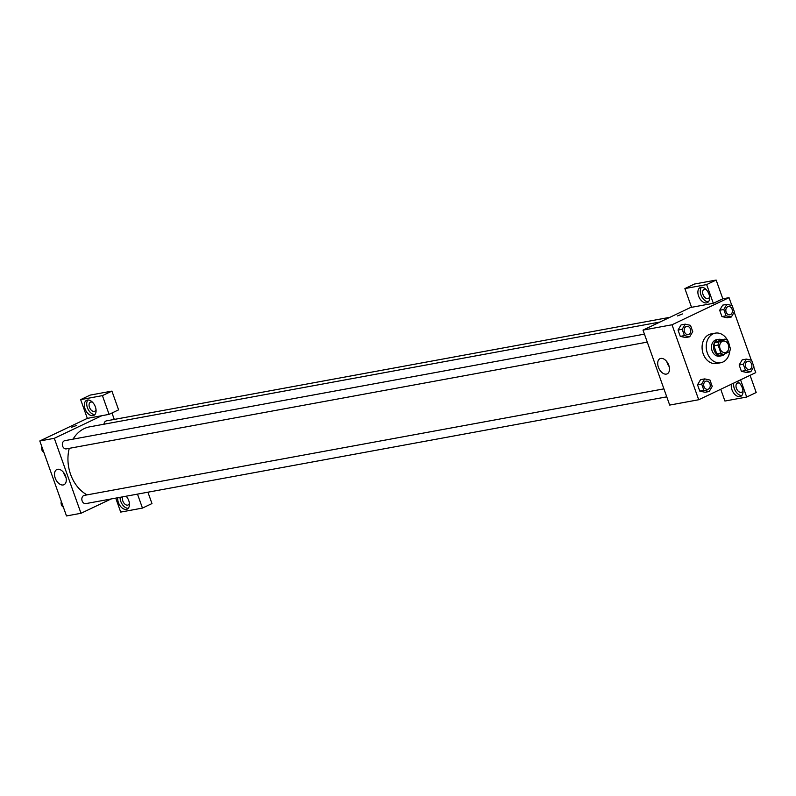 <?xml version="1.0" encoding="UTF-8"?>
<svg xmlns="http://www.w3.org/2000/svg" width="796" height="796" viewBox="0 0 796 796"><rect width="100%" height="100%" fill="white"/><g stroke="black" fill="none" stroke-linecap="round" stroke-linejoin="round"><path stroke-width="1.19" d="M722.3 341.335A5.851 4.547 -100.4 0 1 723.186 341.046A5.851 4.547 -100.4 0 1 728.708 345.981A5.851 4.547 -100.4 0 1 725.305 352.558A5.851 4.547 -100.4 0 1 719.902 348.21A5.851 4.547 -100.4 0 1 722.3 341.335M718.062 345.056L720.917 353.066A7.94 6.169 -100.4 0 0 723.415 354.499L729.514 351.603A7.94 6.169 -100.4 0 0 730.42 348.548L727.574 340.529A7.94 6.169 -100.4 0 0 725.066 339.106L718.967 342.001A7.94 6.169 -100.4 0 0 718.062 345.056L713.922 345.812L716.768 353.832L720.917 353.066M725.066 339.106L720.917 339.862L714.828 342.768L718.967 342.001M723.415 354.499L719.276 355.255A7.94 6.169 -100.4 0 1 716.768 353.832M713.922 345.812A7.94 6.169 -100.4 0 1 714.828 342.768M721.693 339.723A8.358 6.487 79.6 0 0 718.589 339.345A8.358 6.487 79.6 0 0 713.713 348.738A8.358 6.487 79.6 0 0 721.604 355.782A8.358 6.487 79.6 0 0 724.838 353.822M721.604 355.782L719.534 356.16A8.358 6.487 -100.4 0 1 711.833 349.951A8.358 6.487 -100.4 0 1 715.246 340.131A8.358 6.487 -100.4 0 1 716.509 339.723L718.589 339.345M729.743 351.135A15.044 11.681 -100.4 0 1 720.748 362.737A15.044 11.681 -100.4 0 1 706.878 351.563A15.044 11.681 -100.4 0 1 713.017 333.882A15.044 11.681 -100.4 0 1 715.305 333.146A15.044 11.681 -100.4 0 1 729.574 346.151M720.748 362.737L716.599 363.503A15.044 11.681 -100.4 0 1 702.729 352.32A15.044 11.681 -100.4 0 1 708.878 334.648A15.044 11.681 -100.4 0 1 711.156 333.902L715.305 333.146M731.832 305.475L729.046 297.654L672.013 324.778L698.709 399.751L755.742 372.627L753.693 366.876M751.325 360.21L734.211 312.151M726.847 304.361L722.708 305.127L719.674 310.261L721.912 316.569L727.196 317.753L731.345 316.987L734.38 311.853L732.131 305.545L726.847 304.361L723.813 309.495L726.061 315.813L731.345 316.987M746.34 359.095L742.19 359.862L739.156 364.996L741.404 371.304L746.688 372.488L750.837 371.722L753.872 366.588L751.623 360.28L746.34 359.095L743.305 364.23L745.553 370.548L750.837 371.722M704.709 378.896L700.56 379.652L697.525 384.786L699.774 391.105L705.057 392.279L709.196 391.523L712.231 386.388L709.982 380.07L704.709 378.896L701.674 384.03L703.913 390.339L709.196 391.523M685.217 324.161L681.068 324.927L678.033 330.061L680.282 336.37L685.565 337.554L689.714 336.788L692.749 331.653L690.5 325.345L685.217 324.161L682.182 329.295L684.431 335.613L689.714 336.788M691.465 307.057L642.999 330.111L669.695 405.084L698.709 399.751M737.136 381.483A8.358 5.154 64.6 0 1 742.32 387.861A8.358 5.154 64.6 0 1 740.728 396.358A8.358 5.154 64.6 0 1 733.892 393.343A8.358 5.154 64.6 0 1 731.454 384.179M740.569 379.841L746.698 397.035L724.927 401.035L720.738 389.274M733.832 383.055A8.358 5.154 -115.4 0 0 735.663 391.343A8.358 5.154 -115.4 0 0 741.802 395.542M742.937 390.408A5.015 3.094 64.6 0 1 741.673 392.209A5.015 3.094 64.6 0 1 741.185 392.368A5.015 3.094 64.6 0 1 736.549 388.637A5.015 3.094 64.6 0 1 737.365 383.145A5.015 3.094 64.6 0 1 737.842 382.995A5.015 3.094 64.6 0 1 739.564 383.304M746.698 397.035L756.2 392.518L750.081 375.324M668.799 365.314A8.388 5.174 64.6 0 1 667.197 373.841A8.388 5.174 64.6 0 1 658.929 368.488A8.388 5.174 64.6 0 1 659.993 358.688A8.388 5.174 64.6 0 1 668.799 365.314M642.999 330.111L672.013 324.778M666.849 361.702A8.388 5.174 -115.4 0 0 669.187 366.618M682.401 313.942L677.565 315.913L682.401 313.942M713.325 303.316L706.649 284.58L684.888 288.58L691.555 307.316L713.325 303.316L722.828 298.798L729.046 297.654M708.947 294.142A8.358 5.154 64.6 0 1 707.355 302.639A8.358 5.154 64.6 0 1 699.107 297.306A8.358 5.154 64.6 0 1 700.182 287.545A8.358 5.154 64.6 0 1 708.947 294.142M701.485 287.227A8.358 5.154 -115.4 0 0 701.485 296.172A8.358 5.154 -115.4 0 0 708.43 301.823M709.564 296.689A5.015 3.094 64.6 0 1 708.301 298.49A5.015 3.094 64.6 0 1 707.813 298.649A5.015 3.094 64.6 0 1 703.186 294.918A5.015 3.094 64.6 0 1 703.992 289.436A5.015 3.094 64.6 0 1 704.47 289.276A5.015 3.094 64.6 0 1 706.191 289.585M684.888 288.58L694.391 284.053L716.151 280.053L706.649 284.58M722.828 298.798L716.151 280.053M73.053 439.143A35.979 27.93 -100.4 0 1 84.207 428.616A35.979 27.93 -100.4 0 1 89.669 426.845L660.003 322.022M87.072 494.883A35.979 27.93 -100.4 0 1 69.272 448.337M644.432 334.131L64.854 440.656A4.179 3.244 79.6 0 0 62.426 445.352A4.179 3.244 79.6 0 0 66.367 448.874L647.267 342.111M103.978 424.208A4.179 3.244 -100.4 0 1 105.858 421.064A4.179 3.244 -100.4 0 1 106.495 420.855L669.933 317.305M666.759 396.846L85.859 503.609A4.179 3.244 -100.4 0 1 82.008 500.495A4.179 3.244 -100.4 0 1 83.709 495.59A4.179 3.244 -100.4 0 1 84.346 495.381L663.914 388.866M111.987 412.995L114.276 419.422M101.838 415.701L109.092 414.368L102.415 395.622L80.655 399.622L87.331 418.368L101.838 415.701L54.307 438.307L81.003 513.281L111.102 498.963M147.917 492.197L151.966 503.57L142.464 508.087L120.703 512.087L115.728 498.117M102.415 395.622L111.928 391.105L90.157 395.105L80.655 399.622M111.928 391.105L118.594 409.85L109.092 414.368M129.38 503.171A5.015 3.094 64.6 0 1 128.106 504.972A5.015 3.094 64.6 0 1 127.629 505.132A5.015 3.094 64.6 0 1 123.44 502.306A5.015 3.094 64.6 0 1 122.873 496.803M120.077 497.321A8.358 5.154 -115.4 0 0 128.236 508.306M126.136 496.207A8.358 5.154 64.6 0 1 128.763 500.624A8.358 5.154 64.6 0 1 127.171 509.122A8.358 5.154 64.6 0 1 120.634 506.485A8.358 5.154 64.6 0 1 117.758 497.739M96.008 409.452A5.015 3.094 64.6 0 1 94.744 411.253A5.015 3.094 64.6 0 1 89.789 408.05A5.015 3.094 64.6 0 1 90.436 402.199A5.015 3.094 64.6 0 1 90.913 402.04A5.015 3.094 64.6 0 1 92.634 402.348M87.928 399.99A8.358 5.154 -115.4 0 0 87.928 408.935A8.358 5.154 -115.4 0 0 94.863 414.587M95.391 406.905A8.358 5.154 64.6 0 1 93.799 415.403A8.358 5.154 64.6 0 1 85.55 410.069A8.358 5.154 64.6 0 1 86.615 400.308A8.358 5.154 64.6 0 1 95.391 406.905M137.489 494.117L142.464 508.087M87.331 418.368L39.8 440.974L66.496 515.947L81.003 513.281M63.192 484.963A8.388 5.174 64.6 0 1 55.451 478.714A8.388 5.174 64.6 0 1 56.805 469.55A8.388 5.174 64.6 0 1 65.073 474.904A8.388 5.174 64.6 0 1 64.008 484.694A8.388 5.174 64.6 0 1 63.192 484.963M39.8 440.974L54.307 438.307M63.65 472.565A8.388 5.174 -115.4 0 0 65.988 477.481M76.774 425.382L71.262 427.343M41.81 446.785A4.179 3.244 -100.4 0 1 41.84 446.695L44.228 453.392M43.511 452.168A4.179 3.244 -100.4 0 1 41.72 447.133M61.302 501.52A4.179 3.244 -100.4 0 1 61.332 501.42L63.71 508.127M63.003 506.903A4.179 3.244 -100.4 0 1 61.202 501.868M686.072 326.569A4.179 3.244 -100.4 0 1 686.709 326.37A4.179 3.244 -100.4 0 1 686.719 326.36A4.179 3.244 -100.4 0 1 690.669 329.882A4.179 3.244 -100.4 0 1 688.232 334.589A4.179 3.244 -100.4 0 1 688.222 334.589A4.179 3.244 -100.4 0 1 684.361 331.484A4.179 3.244 -100.4 0 1 686.072 326.569M681.068 324.927L678.033 330.061L682.182 329.295M678.033 330.061L680.282 336.37L684.431 335.613M680.282 336.37L685.565 337.554M688.222 334.589L688.232 334.589A4.179 3.244 -100.4 0 1 684.381 331.474A4.179 3.244 -100.4 0 1 686.092 326.569A4.179 3.244 -100.4 0 1 686.719 326.36L686.719 326.36M707.724 389.314L707.704 389.314A4.179 3.244 -100.4 0 1 707.704 389.314A4.179 3.244 -100.4 0 1 703.853 386.209A4.179 3.244 -100.4 0 1 705.564 381.304A4.179 3.244 -100.4 0 1 706.201 381.095L706.201 381.095A4.179 3.244 -100.4 0 1 710.161 384.617A4.179 3.244 -100.4 0 1 707.724 389.314A4.179 3.244 -100.4 0 1 703.873 386.209A4.179 3.244 -100.4 0 1 705.574 381.304A4.179 3.244 -100.4 0 1 706.211 381.095L706.211 381.095M700.56 379.652L697.525 384.786L701.674 384.03M697.525 384.786L699.774 391.105L703.913 390.339M699.774 391.105L705.057 392.279M727.703 306.768A4.179 3.244 -100.4 0 1 728.34 306.569A4.179 3.244 -100.4 0 1 728.35 306.569A4.179 3.244 -100.4 0 1 732.31 310.092A4.179 3.244 -100.4 0 1 729.872 314.788A4.179 3.244 -100.4 0 1 729.852 314.788A4.179 3.244 -100.4 0 1 726.002 311.684A4.179 3.244 -100.4 0 1 727.703 306.768M722.708 305.127L719.674 310.261L723.813 309.495M719.674 310.261L721.912 316.569L726.061 315.813M721.912 316.569L727.196 317.753M729.852 314.788L729.872 314.788A4.179 3.244 -100.4 0 1 726.012 311.684A4.179 3.244 -100.4 0 1 727.723 306.768A4.179 3.244 -100.4 0 1 728.36 306.56L728.36 306.56M749.354 369.513L749.344 369.523A4.179 3.244 -100.4 0 1 749.344 369.523A4.179 3.244 -100.4 0 1 745.494 366.419A4.179 3.244 -100.4 0 1 747.195 361.503A4.179 3.244 -100.4 0 1 747.832 361.294A4.179 3.244 -100.4 0 1 747.842 361.294A4.179 3.244 -100.4 0 1 751.792 364.817A4.179 3.244 -100.4 0 1 749.354 369.513A4.179 3.244 -100.4 0 1 745.504 366.409A4.179 3.244 -100.4 0 1 747.215 361.503A4.179 3.244 -100.4 0 1 747.852 361.294L747.852 361.294M742.19 359.862L739.156 364.996L743.305 364.23M739.156 364.996L741.404 371.304L745.553 370.548M741.404 371.304L746.688 372.488"/></g></svg>
